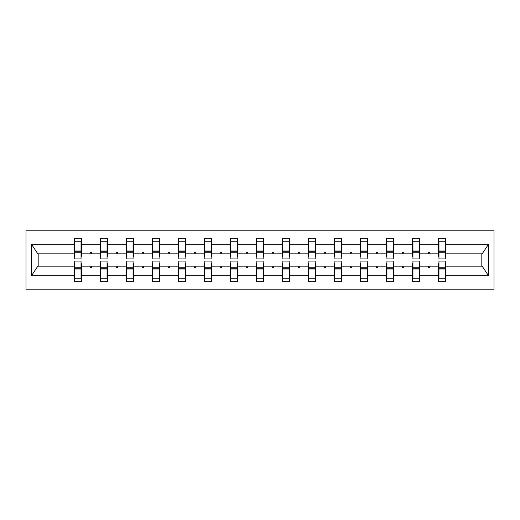<?xml version="1.0" encoding="UTF-8"?>
<svg xmlns="http://www.w3.org/2000/svg" width="520" height="520" viewBox="0 0 520 520"><rect width="100%" height="100%" fill="white"/><g stroke="black" fill="none" stroke-linecap="round" stroke-linejoin="round"><path stroke-width="0.78" d="M26 289.185L494 289.185L494 230.815L26 230.815L26 289.185M438.958 263.673L438.626 263.673L438.626 266.168L419.614 266.168L419.614 263.673L419.282 263.673M445.296 256.328L445.634 256.328L445.634 253.832L482.163 253.832L488.566 244.198L488.566 275.802L445.634 275.802L445.634 281.684L438.626 281.684L438.626 266.168M445.634 253.832L445.634 238.316L438.626 238.316L438.626 244.198L419.614 244.198L419.614 256.328L419.282 256.328M438.958 256.328L438.626 256.328L438.626 244.198M412.945 263.673L412.607 263.673L412.607 266.168L393.594 266.168L393.594 263.673L393.263 263.673M438.626 275.802L419.614 275.802L419.614 281.684L412.607 281.684L412.607 266.168M419.614 244.198L419.614 238.316L412.607 238.316L412.607 244.198L393.594 244.198L393.594 256.328L393.263 256.328M412.945 256.328L412.607 256.328L412.607 244.198M386.925 263.673L386.588 263.673L386.588 266.168L367.575 266.168L367.575 263.673L367.244 263.673M412.607 275.802L393.594 275.802L393.594 281.684L386.588 281.684L386.588 266.168M393.594 244.198L393.594 238.316L386.588 238.316L386.588 244.198L367.575 244.198L367.575 256.328L367.244 256.328M386.925 256.328L386.588 256.328L386.588 244.198M360.906 263.673L360.575 263.673L360.575 266.168L341.556 266.168L341.556 263.673L341.224 263.673M386.588 275.802L367.575 275.802L367.575 281.684L360.575 281.684L360.575 266.168M367.575 244.198L367.575 238.316L360.575 238.316L360.575 244.198L341.556 244.198L341.556 256.328L341.224 256.328M360.906 256.328L360.575 256.328L360.575 244.198M334.887 263.673L334.555 263.673L334.555 266.168L315.543 266.168L315.543 263.673L315.204 263.673M360.575 275.802L341.556 275.802L341.556 281.684L334.555 281.684L334.555 266.168M341.556 244.198L341.556 238.316L334.555 238.316L334.555 244.198L315.543 244.198L315.543 256.328L315.204 256.328M334.887 256.328L334.555 256.328L334.555 244.198M308.867 263.673L308.536 263.673L308.536 266.168L289.523 266.168L289.523 263.673L289.185 263.673M334.555 275.802L315.543 275.802L315.543 281.684L308.536 281.684L308.536 266.168M315.543 244.198L315.543 238.316L308.536 238.316L308.536 244.198L289.523 244.198L289.523 256.328L289.185 256.328M308.867 256.328L308.536 256.328L308.536 244.198M282.847 263.673L282.516 263.673L282.516 266.168L263.503 266.168L263.503 263.673L263.172 263.673M308.536 275.802L289.523 275.802L289.523 281.684L282.516 281.684L282.516 266.168M289.523 244.198L289.523 238.316L282.516 238.316L282.516 244.198L263.503 244.198L263.503 256.328L263.172 256.328M282.847 256.328L282.516 256.328L282.516 244.198M256.828 263.673L256.497 263.673L256.497 266.168L237.484 266.168L237.484 263.673L237.153 263.673M282.516 275.802L263.503 275.802L263.503 281.684L256.497 281.684L256.497 266.168M263.503 244.198L263.503 238.316L256.497 238.316L256.497 244.198L237.484 244.198L237.484 256.328L237.153 256.328M256.828 256.328L256.497 256.328L256.497 244.198M230.815 263.673L230.477 263.673L230.477 266.168L211.464 266.168L211.464 263.673L211.133 263.673M256.497 275.802L237.484 275.802L237.484 281.684L230.477 281.684L230.477 266.168M237.484 244.198L237.484 238.316L230.477 238.316L230.477 244.198L211.464 244.198L211.464 256.328L211.133 256.328M230.815 256.328L230.477 256.328L230.477 244.198M204.796 263.673L204.458 263.673L204.458 266.168L185.445 266.168L185.445 263.673L185.114 263.673M230.477 275.802L211.464 275.802L211.464 281.684L204.458 281.684L204.458 266.168M211.464 244.198L211.464 238.316L204.458 238.316L204.458 244.198L185.445 244.198L185.445 256.328L185.114 256.328M204.796 256.328L204.458 256.328L204.458 244.198M178.776 263.673L178.444 263.673L178.444 266.168L159.425 266.168L159.425 263.673L159.094 263.673M204.458 275.802L185.445 275.802L185.445 281.684L178.444 281.684L178.444 266.168M185.445 244.198L185.445 238.316L178.444 238.316L178.444 244.198L159.425 244.198L159.425 256.328L159.094 256.328M178.776 256.328L178.444 256.328L178.444 244.198M152.756 263.673L152.425 263.673L152.425 266.168L133.412 266.168L133.412 263.673L133.075 263.673M178.444 275.802L159.425 275.802L159.425 281.684L152.425 281.684L152.425 266.168M159.425 244.198L159.425 238.316L152.425 238.316L152.425 244.198L133.412 244.198L133.412 256.328L133.075 256.328M152.756 256.328L152.425 256.328L152.425 244.198M126.737 263.673L126.406 263.673L126.406 266.168L107.393 266.168L107.393 263.673L107.055 263.673M152.425 275.802L133.412 275.802L133.412 281.684L126.406 281.684L126.406 266.168M133.412 244.198L133.412 238.316L126.406 238.316L126.406 244.198L107.393 244.198L107.393 256.328L107.055 256.328M126.737 256.328L126.406 256.328L126.406 244.198M100.718 263.673L100.386 263.673L100.386 266.168L81.374 266.168L81.374 281.684L74.367 281.684L74.367 266.168L37.837 266.168L31.434 275.802L31.434 244.198L37.837 253.832L74.367 253.832L74.367 244.198L31.434 244.198M126.406 275.802L107.393 275.802L107.393 281.684L100.386 281.684L100.386 266.168M107.393 244.198L107.393 238.316L100.386 238.316L100.386 244.198L81.374 244.198L81.374 238.316L74.367 238.316L74.367 244.198M100.718 256.328L100.386 256.328L100.386 244.198M74.705 263.673L74.367 263.673L74.367 266.168M74.367 253.832L74.367 256.328L74.705 256.328M445.296 263.673L445.634 263.673L445.634 275.802M419.614 275.802L419.614 266.168M393.594 275.802L393.594 266.168M367.575 275.802L367.575 266.168M341.556 275.802L341.556 266.168M315.543 275.802L315.543 266.168M289.523 275.802L289.523 266.168M263.503 275.802L263.503 266.168M237.484 275.802L237.484 266.168M211.464 275.802L211.464 266.168M185.445 275.802L185.445 266.168M159.425 275.802L159.425 266.168M133.412 275.802L133.412 266.168M107.393 275.802L107.393 266.168M488.566 244.198L445.634 244.198M100.386 275.802L81.374 275.802M74.367 275.802L31.434 275.802M428.097 253.832L430.144 253.832L429.54 252.161L428.701 252.161L428.097 253.832L419.614 253.832M438.626 253.832L430.144 253.832M428.097 266.168L428.701 267.839L429.54 267.839L430.144 266.168M402.077 253.832L404.125 253.832L403.52 252.161L402.688 252.161L402.077 253.832L393.594 253.832M412.607 253.832L404.125 253.832M402.077 266.168L402.688 267.839L403.52 267.839L404.125 266.168M376.058 253.832L378.105 253.832L377.5 252.161L376.668 252.161L376.058 253.832L367.575 253.832M386.588 253.832L378.105 253.832M376.058 266.168L376.668 267.839L377.5 267.839L378.105 266.168M350.038 253.832L352.092 253.832L351.481 252.161L350.649 252.161L350.038 253.832L341.556 253.832M360.575 253.832L352.092 253.832M350.038 266.168L350.649 267.839L351.481 267.839L352.092 266.168M324.025 253.832L326.072 253.832L325.462 252.161L324.63 252.161L324.025 253.832L315.543 253.832M334.555 253.832L326.072 253.832M324.025 266.168L324.63 267.839L325.462 267.839L326.072 266.168M298.006 253.832L300.053 253.832L299.442 252.161L298.61 252.161L298.006 253.832L289.523 253.832M308.536 253.832L300.053 253.832M298.006 266.168L298.61 267.839L299.442 267.839L300.053 266.168M271.986 253.832L274.034 253.832L273.429 252.161L272.591 252.161L271.986 253.832L263.503 253.832M282.516 253.832L274.034 253.832M271.986 266.168L272.591 267.839L273.429 267.839L274.034 266.168M245.967 253.832L248.014 253.832L247.41 252.161L246.571 252.161L245.967 253.832L237.484 253.832M256.497 253.832L248.014 253.832M245.967 266.168L246.571 267.839L247.41 267.839L248.014 266.168M219.947 253.832L221.994 253.832L221.39 252.161L220.558 252.161L219.947 253.832L211.464 253.832M230.477 253.832L221.994 253.832M219.947 266.168L220.558 267.839L221.39 267.839L221.994 266.168M193.928 253.832L195.975 253.832L195.37 252.161L194.539 252.161L193.928 253.832L185.445 253.832M204.458 253.832L195.975 253.832M193.928 266.168L194.539 267.839L195.37 267.839L195.975 266.168M167.908 253.832L169.962 253.832L169.351 252.161L168.519 252.161L167.908 253.832L159.425 253.832M178.444 253.832L169.962 253.832M167.908 266.168L168.519 267.839L169.351 267.839L169.962 266.168M141.895 253.832L143.942 253.832L143.332 252.161L142.5 252.161L141.895 253.832L133.412 253.832M152.425 253.832L143.942 253.832M141.895 266.168L142.5 267.839L143.332 267.839L143.942 266.168M115.876 253.832L117.923 253.832L117.312 252.161L116.48 252.161L115.876 253.832L107.393 253.832M126.406 253.832L117.923 253.832M115.876 266.168L116.48 267.839L117.312 267.839L117.923 266.168M89.856 253.832L91.903 253.832L91.299 252.161L90.46 252.161L89.856 253.832L81.374 253.832L81.374 244.198M100.386 253.832L91.903 253.832M89.856 266.168L90.46 267.839L91.299 267.839L91.903 266.168M81.042 263.673L81.374 263.673L81.374 266.168M81.374 253.832L81.374 256.328L81.042 256.328M488.566 275.802L482.163 266.168L445.634 266.168M38.175 253.832L38.175 266.168M481.825 266.168L481.825 253.832M74.367 241.234L74.705 241.234L74.367 241.234M74.705 252.245L74.705 241.234L81.374 241.234L81.042 241.234L81.042 258.914L74.705 258.914L74.705 252.245L81.042 252.245M81.042 267.755L81.042 278.766L74.367 278.766L74.705 278.766L74.705 261.086L81.042 261.086L81.042 267.755L74.705 267.755M100.386 241.234L100.718 241.234L100.386 241.234M100.718 252.245L100.718 241.234L107.393 241.234L107.055 241.234L107.055 258.914L100.718 258.914L100.718 252.245L107.055 252.245M107.055 267.755L107.055 278.766L100.386 278.766L100.718 278.766L100.718 261.086L107.055 261.086L107.055 267.755L100.718 267.755M126.406 241.234L126.737 241.234L126.406 241.234M126.737 252.245L126.737 241.234L133.412 241.234L133.075 241.234L133.075 258.914L126.737 258.914L126.737 252.245L133.075 252.245M133.075 267.755L133.075 278.766L126.406 278.766L126.737 278.766L126.737 261.086L133.075 261.086L133.075 267.755L126.737 267.755M152.425 241.234L152.756 241.234L152.425 241.234M152.756 252.245L152.756 241.234L159.425 241.234L159.094 241.234L159.094 258.914L152.756 258.914L152.756 252.245L159.094 252.245M159.094 267.755L159.094 278.766L152.425 278.766L152.756 278.766L152.756 261.086L159.094 261.086L159.094 267.755L152.756 267.755M178.444 241.234L178.776 241.234L178.444 241.234M178.776 252.245L178.776 241.234L185.445 241.234L185.114 241.234L185.114 258.914L178.776 258.914L178.776 252.245L185.114 252.245M185.114 267.755L185.114 278.766L178.444 278.766L178.776 278.766L178.776 261.086L185.114 261.086L185.114 267.755L178.776 267.755M204.458 241.234L204.796 241.234L204.458 241.234M204.796 252.245L204.796 241.234L211.464 241.234L211.133 241.234L211.133 258.914L204.796 258.914L204.796 252.245L211.133 252.245M211.133 267.755L211.133 278.766L204.458 278.766L204.796 278.766L204.796 261.086L211.133 261.086L211.133 267.755L204.796 267.755M230.477 241.234L230.815 241.234L230.477 241.234M230.815 252.245L230.815 241.234L237.484 241.234L237.153 241.234L237.153 258.914L230.815 258.914L230.815 252.245L237.153 252.245M237.153 267.755L237.153 278.766L230.477 278.766L230.815 278.766L230.815 261.086L237.153 261.086L237.153 267.755L230.815 267.755M256.497 241.234L256.828 241.234L256.497 241.234M256.828 252.245L256.828 241.234L263.503 241.234L263.172 241.234L263.172 258.914L256.828 258.914L256.828 252.245L263.172 252.245M263.172 267.755L263.172 278.766L256.497 278.766L256.828 278.766L256.828 261.086L263.172 261.086L263.172 267.755L256.828 267.755M282.516 241.234L282.847 241.234L282.516 241.234M282.847 252.245L282.847 241.234L289.523 241.234L289.185 241.234L289.185 258.914L282.847 258.914L282.847 252.245L289.185 252.245M289.185 267.755L289.185 278.766L282.516 278.766L282.847 278.766L282.847 261.086L289.185 261.086L289.185 267.755L282.847 267.755M308.536 241.234L308.867 241.234L308.536 241.234M308.867 252.245L308.867 241.234L315.543 241.234L315.204 241.234L315.204 258.914L308.867 258.914L308.867 252.245L315.204 252.245M315.204 267.755L315.204 278.766L308.536 278.766L308.867 278.766L308.867 261.086L315.204 261.086L315.204 267.755L308.867 267.755M334.555 241.234L334.887 241.234L334.555 241.234M334.887 252.245L334.887 241.234L341.556 241.234L341.224 241.234L341.224 258.914L334.887 258.914L334.887 252.245L341.224 252.245M341.224 267.755L341.224 278.766L334.555 278.766L334.887 278.766L334.887 261.086L341.224 261.086L341.224 267.755L334.887 267.755M360.575 241.234L360.906 241.234L360.575 241.234M360.906 252.245L360.906 241.234L367.575 241.234L367.244 241.234L367.244 258.914L360.906 258.914L360.906 252.245L367.244 252.245M367.244 267.755L367.244 278.766L360.575 278.766L360.906 278.766L360.906 261.086L367.244 261.086L367.244 267.755L360.906 267.755M386.588 241.234L386.925 241.234L386.588 241.234M386.925 252.245L386.925 241.234L393.594 241.234L393.263 241.234L393.263 258.914L386.925 258.914L386.925 252.245L393.263 252.245M393.263 267.755L393.263 278.766L386.588 278.766L386.925 278.766L386.925 261.086L393.263 261.086L393.263 267.755L386.925 267.755M412.607 241.234L412.945 241.234L412.607 241.234M412.945 252.245L412.945 241.234L419.614 241.234L419.282 241.234L419.282 258.914L412.945 258.914L412.945 252.245L419.282 252.245M419.282 267.755L419.282 278.766L412.607 278.766L412.945 278.766L412.945 261.086L419.282 261.086L419.282 267.755L412.945 267.755M438.626 241.234L438.958 241.234L438.626 241.234M438.958 252.245L438.958 241.234L445.634 241.234L445.296 241.234L445.296 258.914L438.958 258.914L438.958 252.245L445.296 252.245M445.296 267.755L445.296 278.766L438.626 278.766L438.958 278.766L438.958 261.086L445.296 261.086L445.296 267.755L438.958 267.755M74.705 274.593L74.367 274.593M81.374 274.593L81.042 274.593M81.042 268.756L74.705 268.756M81.042 245.408L81.374 245.408M74.367 245.408L74.705 245.408M74.705 251.244L81.042 251.244M107.055 245.408L107.393 245.408M100.386 245.408L100.718 245.408M100.718 251.244L107.055 251.244M133.075 245.408L133.412 245.408M126.406 245.408L126.737 245.408M126.737 251.244L133.075 251.244M159.094 245.408L159.425 245.408M152.425 245.408L152.756 245.408M152.756 251.244L159.094 251.244M185.114 245.408L185.445 245.408M178.444 245.408L178.776 245.408M178.776 251.244L185.114 251.244M100.718 274.593L100.386 274.593M107.393 274.593L107.055 274.593M107.055 268.756L100.718 268.756M126.737 274.593L126.406 274.593M133.412 274.593L133.075 274.593M133.075 268.756L126.737 268.756M152.756 274.593L152.425 274.593M159.425 274.593L159.094 274.593M159.094 268.756L152.756 268.756M178.776 274.593L178.444 274.593M185.445 274.593L185.114 274.593M185.114 268.756L178.776 268.756M211.133 245.408L211.464 245.408M204.458 245.408L204.796 245.408M204.796 251.244L211.133 251.244M204.796 274.593L204.458 274.593M211.464 274.593L211.133 274.593M211.133 268.756L204.796 268.756M237.153 245.408L237.484 245.408M230.477 245.408L230.815 245.408M230.815 251.244L237.153 251.244M230.815 274.593L230.477 274.593M237.484 274.593L237.153 274.593M237.153 268.756L230.815 268.756M263.172 245.408L263.503 245.408M256.497 245.408L256.828 245.408M256.828 251.244L263.172 251.244M256.828 274.593L256.497 274.593M263.503 274.593L263.172 274.593M263.172 268.756L256.828 268.756M289.185 245.408L289.523 245.408M282.516 245.408L282.847 245.408M282.847 251.244L289.185 251.244M282.847 274.593L282.516 274.593M289.523 274.593L289.185 274.593M289.185 268.756L282.847 268.756M315.204 245.408L315.543 245.408M308.536 245.408L308.867 245.408M308.867 251.244L315.204 251.244M308.867 274.593L308.536 274.593M315.543 274.593L315.204 274.593M315.204 268.756L308.867 268.756M341.224 245.408L341.556 245.408M334.555 245.408L334.887 245.408M334.887 251.244L341.224 251.244M334.887 274.593L334.555 274.593M341.556 274.593L341.224 274.593M341.224 268.756L334.887 268.756M367.244 245.408L367.575 245.408M360.575 245.408L360.906 245.408M360.906 251.244L367.244 251.244M360.906 274.593L360.575 274.593M367.575 274.593L367.244 274.593M367.244 268.756L360.906 268.756M393.263 245.408L393.594 245.408M386.588 245.408L386.925 245.408M386.925 251.244L393.263 251.244M386.925 274.593L386.588 274.593M393.594 274.593L393.263 274.593M393.263 268.756L386.925 268.756M419.282 245.408L419.614 245.408M412.607 245.408L412.945 245.408M412.945 251.244L419.282 251.244M412.945 274.593L412.607 274.593M419.614 274.593L419.282 274.593M419.282 268.756L412.945 268.756M445.296 245.408L445.634 245.408M438.626 245.408L438.958 245.408M438.958 251.244L445.296 251.244M438.958 274.593L438.626 274.593M445.634 274.593L445.296 274.593M445.296 268.756L438.958 268.756M81.042 269.009L74.705 269.009M74.705 250.991L81.042 250.991M100.718 250.991L107.055 250.991M126.737 250.991L133.075 250.991M152.756 250.991L159.094 250.991M178.776 250.991L185.114 250.991M107.055 269.009L100.718 269.009M133.075 269.009L126.737 269.009M159.094 269.009L152.756 269.009M185.114 269.009L178.776 269.009M204.796 250.991L211.133 250.991M211.133 269.009L204.796 269.009M230.815 250.991L237.153 250.991M237.153 269.009L230.815 269.009M256.828 250.991L263.172 250.991M263.172 269.009L256.828 269.009M282.847 250.991L289.185 250.991M289.185 269.009L282.847 269.009M308.867 250.991L315.204 250.991M315.204 269.009L308.867 269.009M334.887 250.991L341.224 250.991M341.224 269.009L334.887 269.009M360.906 250.991L367.244 250.991M367.244 269.009L360.906 269.009M386.925 250.991L393.263 250.991M393.263 269.009L386.925 269.009M412.945 250.991L419.282 250.991M419.282 269.009L412.945 269.009M438.958 250.991L445.296 250.991M445.296 269.009L438.958 269.009"/></g></svg>

